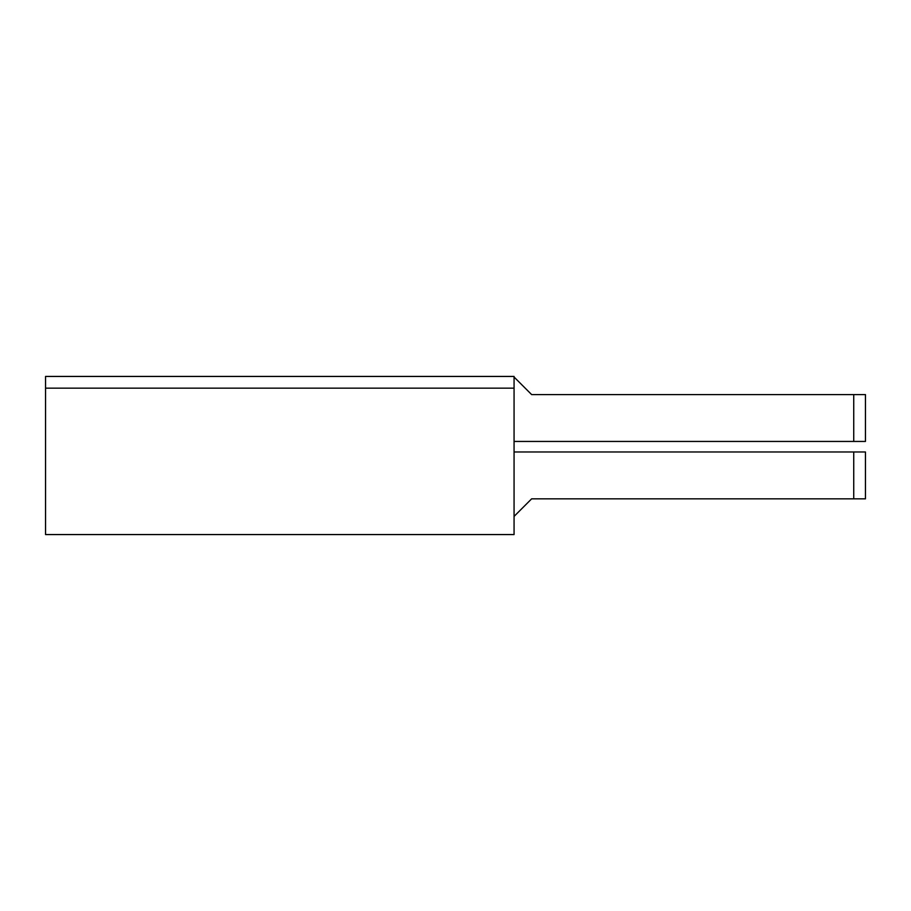 <?xml version="1.0" encoding="UTF-8"?>
<svg xmlns="http://www.w3.org/2000/svg" width="911" height="911" viewBox="0 0 911 911"><rect width="100%" height="100%" fill="white"/><g stroke="black" fill="none" stroke-linecap="round" stroke-linejoin="round"><path stroke-width="1.37" d="M853.732 498.841L865.45 498.841L865.45 451.981L853.732 451.981L853.732 498.841L531.637 498.841L514.066 516.412M514.066 377.029L531.637 394.588L853.732 394.588L853.732 441.448L865.45 441.448L865.45 394.588L853.732 394.588M514.066 388.154L514.066 534.563L45.55 534.563L45.55 388.154L514.066 388.154L514.066 376.437L45.55 376.437L45.55 388.154M514.066 441.448L853.732 441.448M514.066 451.981L853.732 451.981"/></g></svg>
